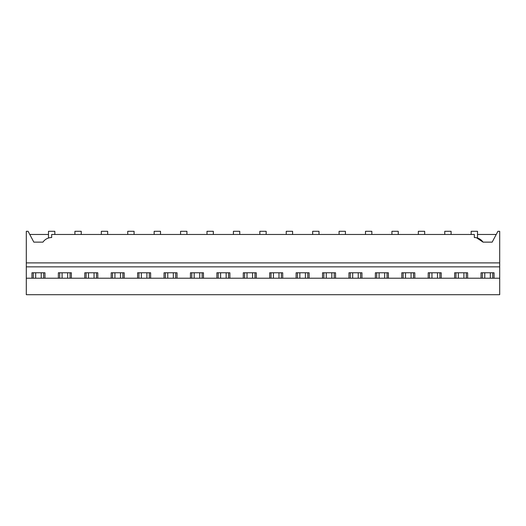 <?xml version="1.0" encoding="UTF-8"?>
<svg xmlns="http://www.w3.org/2000/svg" width="526" height="526" viewBox="0 0 526 526"><rect width="100%" height="100%" fill="white"/><g stroke="black" fill="none" stroke-linecap="round" stroke-linejoin="round"><path stroke-width="0.79" d="M26.3 278.215L499.7 278.215L499.7 294.698L26.3 294.698L26.3 266.86L499.7 266.86L499.7 231.302L497.912 231.302L492.172 242.131L483.039 242.131A10.566 10.566 0 0 0 474.34 237.535L474.34 234.471L51.66 234.471L51.66 237.535A10.566 10.566 0 0 0 42.961 242.131L33.828 242.131L28.088 231.302L26.3 231.302L26.3 266.86M31.948 278.215L31.948 272.777L44.96 272.777L44.96 278.215M33.27 278.215L33.27 272.777M43.638 278.215L43.638 272.777M54.829 234.471L54.829 231.302L48.491 231.302L48.491 238.028L49.411 237.778M48.491 234.471L29.765 234.471M496.235 234.471L477.509 234.471M26.3 262.895L499.7 262.895M58.366 278.215L58.366 272.777L71.372 272.777L71.372 278.215M84.785 278.215L84.785 272.777L97.79 272.777L97.79 278.215M111.196 278.215L111.196 272.777L124.208 272.777L124.208 278.215M137.615 278.215L137.615 272.777L150.627 272.777L150.627 278.215M164.033 278.215L164.033 272.777L177.045 272.777L177.045 278.215M190.451 278.215L190.451 272.777L203.463 272.777L203.463 278.215M216.87 278.215L216.87 272.777L229.882 272.777L229.882 278.215M243.288 278.215L243.288 272.777L256.293 272.777L256.293 278.215M269.707 278.215L269.707 272.777L282.712 272.777L282.712 278.215M296.118 278.215L296.118 272.777L309.13 272.777L309.13 278.215M322.537 278.215L322.537 272.777L335.549 272.777L335.549 278.215M348.955 278.215L348.955 272.777L361.967 272.777L361.967 278.215M375.373 278.215L375.373 272.777L388.385 272.777L388.385 278.215M401.792 278.215L401.792 272.777L414.804 272.777L414.804 278.215M428.21 278.215L428.21 272.777L441.215 272.777L441.215 278.215M454.628 278.215L454.628 272.777L467.634 272.777L467.634 278.215M481.04 278.215L481.04 272.777L494.052 272.777L494.052 278.215M499.7 278.215L499.7 266.86M492.73 278.215L492.73 272.777M482.362 278.215L482.362 272.777M476.569 237.778L483.039 242.131M471.171 234.471L471.171 231.302L477.509 231.302L477.509 238.028L476.589 237.778M70.057 278.215L70.057 272.777M59.688 278.215L59.688 272.777M81.247 234.471L81.247 231.302L74.909 231.302L74.909 234.471M96.468 278.215L96.468 272.777M86.1 278.215L86.1 272.777M107.666 234.471L107.666 231.302L101.327 231.302L101.327 234.471M122.887 278.215L122.887 272.777M112.518 278.215L112.518 272.777M134.084 234.471L134.084 231.302L127.746 231.302L127.746 234.471M149.305 278.215L149.305 272.777M138.936 278.215L138.936 272.777M160.502 234.471L160.502 231.302L154.157 231.302L154.157 234.471M175.723 278.215L175.723 272.777M165.355 278.215L165.355 272.777M186.921 234.471L186.921 231.302L180.576 231.302L180.576 234.471M202.142 278.215L202.142 272.777M191.773 278.215L191.773 272.777M213.332 234.471L213.332 231.302L206.994 231.302L206.994 234.471M228.56 278.215L228.56 272.777M218.191 278.215L218.191 272.777M239.751 234.471L239.751 231.302L233.412 231.302L233.412 234.471M254.978 278.215L254.978 272.777M244.61 278.215L244.61 272.777M266.169 234.471L266.169 231.302L259.831 231.302L259.831 234.471M281.39 278.215L281.39 272.777M271.022 278.215L271.022 272.777M292.587 234.471L292.587 231.302L286.249 231.302L286.249 234.471M307.809 278.215L307.809 272.777M297.44 278.215L297.44 272.777M319.006 234.471L319.006 231.302L312.668 231.302L312.668 234.471M334.227 278.215L334.227 272.777M323.858 278.215L323.858 272.777M345.424 234.471L345.424 231.302L339.079 231.302L339.079 234.471M360.645 278.215L360.645 272.777M350.277 278.215L350.277 272.777M371.843 234.471L371.843 231.302L365.498 231.302L365.498 234.471M387.064 278.215L387.064 272.777M376.695 278.215L376.695 272.777M398.254 234.471L398.254 231.302L391.916 231.302L391.916 234.471M413.482 278.215L413.482 272.777M403.113 278.215L403.113 272.777M424.673 234.471L424.673 231.302L418.334 231.302L418.334 234.471M439.9 278.215L439.9 272.777M429.532 278.215L429.532 272.777M451.091 234.471L451.091 231.302L444.753 231.302L444.753 234.471M466.312 278.215L466.312 272.777M455.943 278.215L455.943 272.777M35.676 278.215L35.676 272.777M41.225 278.215L41.225 272.777M62.094 278.215L62.094 272.777M67.644 278.215L67.644 272.777M88.513 278.215L88.513 272.777M94.062 278.215L94.062 272.777M114.931 278.215L114.931 272.777M120.48 278.215L120.48 272.777M141.349 278.215L141.349 272.777M146.899 278.215L146.899 272.777M167.768 278.215L167.768 272.777M173.31 278.215L173.31 272.777M194.179 278.215L194.179 272.777M199.729 278.215L199.729 272.777M220.598 278.215L220.598 272.777M226.147 278.215L226.147 272.777M247.016 278.215L247.016 272.777M252.565 278.215L252.565 272.777M273.435 278.215L273.435 272.777M278.984 278.215L278.984 272.777M299.853 278.215L299.853 272.777M305.402 278.215L305.402 272.777M326.271 278.215L326.271 272.777M331.821 278.215L331.821 272.777M352.69 278.215L352.69 272.777M358.232 278.215L358.232 272.777M379.101 278.215L379.101 272.777M384.651 278.215L384.651 272.777M405.52 278.215L405.52 272.777M411.069 278.215L411.069 272.777M431.938 278.215L431.938 272.777M437.487 278.215L437.487 272.777M458.356 278.215L458.356 272.777M463.906 278.215L463.906 272.777M484.775 278.215L484.775 272.777M490.324 278.215L490.324 272.777"/></g></svg>
